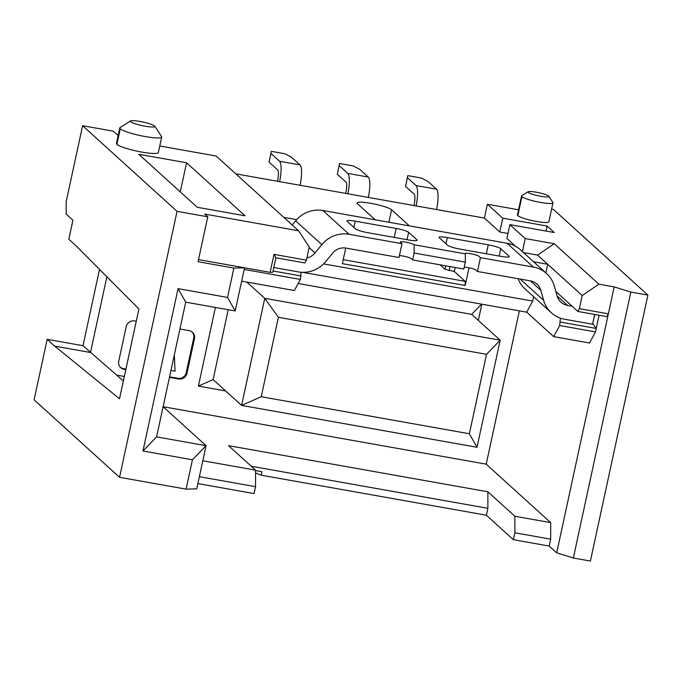 <?xml version="1.0" encoding="UTF-8"?>
<svg xmlns="http://www.w3.org/2000/svg" width="682" height="682" viewBox="0 0 682 682"><rect width="100%" height="100%" fill="white"/><g stroke="black" fill="none" stroke-linecap="round" stroke-linejoin="round"><path stroke-width="1.02" d="M323.583 263.891L532.685 301.069L533.631 296.704M545.864 272.885L547.723 264.292L533.622 261.786M469.02 267.796L465.192 285.485L342.364 263.644L345.74 248.043M296.661 219.647L283.797 217.362M302.663 272.331L526.7 312.168L532.685 301.069M526.7 312.168L553.69 336.635L559.675 325.536L560.416 318.153M559.675 325.536L595.497 331.912L596.247 328.451L560.416 322.083M599.103 315.229L596.247 328.451L592.667 323.686M592.692 323.592L594.832 314.47M519.36 310.864L486.215 464.169L550.681 522.617L550.689 539.155L549.198 546.06L556.691 552.855L608.37 313.839L606.869 316.61L577.876 311.452L555.821 291.461M595.497 331.912L589.512 343.003L553.69 336.635M549.198 546.06L513.367 539.692L486.385 515.225L261.197 475.183L255.545 472.916M199.366 476.684L255.562 486.675L254.062 493.58L197.874 483.589M486.215 464.169L163.117 406.719L206.066 445.678L196.731 488.849L186.084 489.139L119.555 477.315L34.1 399.831L47.177 339.329L54.679 346.124L90.501 352.492L106.878 276.773M551.619 209.11L553.452 209.434L647.9 295.076L590.399 561.039L573.34 558.004L556.691 552.855M550.689 539.155L514.867 532.787L513.367 539.692M550.681 522.617L514.85 516.248L514.867 532.787M202.81 460.759L255.545 470.137L228.564 445.67L487.869 491.782L514.85 516.248M116.631 375.134L124.312 376.498M225.631 390.931L198.394 386.089L215.393 307.446M481.824 304.189L478.329 320.387M125.812 369.593L124.073 369.286A7.144 6.854 -47.8 0 1 118.745 361.162L126.213 326.618A7.144 6.854 -47.8 0 1 134.533 320.924L136.264 321.239M179.92 328.997L189.119 330.634A7.144 6.854 -47.8 0 1 194.447 338.758L186.979 373.301A7.144 6.854 -47.8 0 1 178.667 378.996L169.468 377.359M255.562 486.675L255.545 470.137M251.249 466.241L487.877 508.32L487.869 491.782M487.877 508.32L486.385 515.225M255.545 470.589L261.948 471.731L261.197 475.183M192.435 459.779L142.964 450.99L156.596 436.881L206.066 445.678L192.435 459.779L186.084 489.139M142.964 450.99L178.062 288.648L227.532 297.437L233.883 268.086L198.053 261.709L207.763 216.808L177.056 211.352L119.555 477.315M177.056 211.352L82.607 125.71L66.18 201.702L66.188 214.105L72.931 220.218L68.814 239.271L76.307 246.066L138.915 308.963L119.503 398.774L54.679 346.124M99.512 269.373L83.008 345.697L123.348 380.957M83.008 345.697L47.177 339.329M156.596 436.881L185.726 302.169L178.062 288.648M185.726 302.169L235.196 310.966L227.532 297.437M235.196 310.966L244.531 267.787L233.883 268.086M270.123 272.34L272.783 272.263L275.92 257.762L274.002 254.377L270.123 272.34L198.513 259.603M274.002 254.377L306.414 260.14L309.253 247.02L298.597 230.772L204.762 214.088L207.763 216.808M306.414 260.14L304.922 262.92L275.92 257.762M159.75 145.982L216.134 156.016L298.597 230.772M186.57 162.776L245.034 215.785L197.269 207.294L138.804 154.277L186.57 162.776L180.278 191.881M118.148 135.556L113.314 131.174L82.607 125.71M486.539 354.308L500.17 340.199L264.752 298.332L278.409 317.292L261.232 396.736L469.361 433.752L486.539 354.308L278.409 317.292M469.361 433.752L477.016 447.273L500.17 340.199L471.688 314.368L298.162 283.516M261.232 396.736L241.599 405.406L477.016 447.273M246.807 282.067L264.752 298.332L241.599 405.406L213.116 379.584L228.214 309.722M481.569 304.146L471.688 314.368M198.394 386.089L213.116 379.584M647.9 295.076L630.841 292.041L573.34 558.004M630.841 292.041L614.192 286.892L608.37 313.839L579.368 308.682L582.206 295.553L537.604 255.111L554.244 243.721L598.839 284.164L582.206 295.553M614.192 286.892L598.839 284.164M577.876 311.452L579.368 308.682M507.962 233.457L499.761 231.991L484.399 218.061L487.383 204.242L502.753 218.18L547.109 226.066L554.227 232.519L509.872 224.634L525.242 238.572L554.244 243.721M547.109 226.066L546.026 231.062M515.481 246.245L506.888 238.453L509.872 224.634M522.421 251.624L525.242 238.572M523.503 252.604L537.604 255.111M375.253 219.817L357.462 203.688A17.86 2.609 -167.8 0 1 357.07 202.904A17.86 2.609 -167.8 0 1 373.037 203.748A17.86 2.609 -167.8 0 1 391.579 209.749L409.37 225.887M484.399 218.061L235.819 173.859M343.225 259.663L465.192 281.351L454.323 271.496L445.048 269.296L440.103 264.821M450.069 266.594L449.208 270.584M454.323 271.496L455.184 267.506M445.048 269.296L445.789 265.835M465.192 281.351L465.192 285.485M518.576 209.792L487.383 204.242M499.761 231.991L502.753 218.18M301.112 272.254L300.37 279.432L294.385 290.523L241.641 281.146M244.173 269.433L300.37 279.432M301.112 275.971L273.056 270.984M178.667 378.996L177.917 378.314L169.579 376.831M125.923 369.064L123.323 368.604A7.144 6.854 -47.8 0 1 120.407 367.317M177.917 378.314A7.144 6.854 132.2 0 0 186.229 372.619L193.705 338.076A7.144 6.854 132.2 0 0 192.034 331.921M174.328 354.879L175.044 371.17L170.96 370.445M116.443 143.442A21.432 3.129 12.2 0 0 116.912 144.379A21.432 3.129 12.2 0 0 139.154 151.583A21.432 3.129 12.2 0 0 158.318 152.589M517.459 214.966A16.078 2.344 12.2 0 0 517.808 215.665A16.078 2.344 12.2 0 0 534.492 221.07A16.078 2.344 12.2 0 0 548.865 221.829M525.046 288.921A28.576 27.408 -47.8 0 1 518.132 278.699M530.391 280.873L540.817 290.327L543.656 300.327A28.576 27.408 132.2 0 0 551.354 312.774A28.576 27.408 132.2 0 0 564.577 319.236L592.556 324.214L594.67 314.445M572.113 306.227L567.56 305.425A14.288 13.7 -47.8 0 1 560.954 302.186A14.288 13.7 -47.8 0 1 557.1 295.962L554.261 285.963A28.576 27.408 132.2 0 0 546.563 273.516A28.576 27.408 132.2 0 0 533.341 267.054L507.11 243.269L322.867 210.508A28.576 27.408 132.2 0 0 295.613 220.849L321.853 244.642L315.058 252.928A14.288 13.7 -47.8 0 1 306.883 257.975M507.11 243.269A28.576 27.408 -47.8 0 1 520.332 249.731L546.563 273.516M292.22 224.992L295.613 220.849M273.806 267.532L298.452 271.913A28.576 27.408 132.2 0 0 325.698 261.564L332.492 253.278A14.288 13.7 -47.8 0 1 346.115 248.112L398.996 257.515L401.988 243.696L400.487 242.34A7.144 1.04 -167.8 0 1 400.334 242.025A7.144 1.04 -167.8 0 1 406.719 242.357A7.144 1.04 -167.8 0 1 414.136 244.761L465.312 253.866L465.32 262.135L414.136 253.031L414.136 244.761M465.312 253.866A7.144 1.04 12.2 0 1 465.158 253.551A7.144 1.04 12.2 0 1 471.543 253.892A7.144 1.04 12.2 0 1 478.96 256.287L480.46 257.651L533.341 267.054M480.46 257.651L477.468 271.47L475.968 270.106A7.144 1.04 -167.8 0 0 471.134 268.29A7.144 1.04 -167.8 0 0 464.246 267.097M540.817 290.327A14.288 13.7 132.2 0 0 536.964 284.104A14.288 13.7 132.2 0 0 530.357 280.873L477.468 271.47M321.853 244.642A28.576 27.408 -47.8 0 1 349.099 234.293L401.988 243.696M347.215 221.386A10.716 1.569 -167.8 0 1 346.976 220.942A10.716 1.569 -167.8 0 1 355.203 221.173L396.14 228.453A10.716 1.569 -167.8 0 1 408.629 232.315L416.873 239.783A10.716 1.569 -167.8 0 1 417.111 240.235A10.716 1.569 -167.8 0 1 408.885 240.004L367.939 232.724A10.716 1.569 -167.8 0 1 355.458 228.862L347.215 221.386M499.156 256.057L500.75 248.691L508.994 256.168A10.716 1.569 -167.8 0 1 509.232 256.611A10.716 1.569 -167.8 0 1 501.006 256.389L460.06 249.109A10.716 1.569 -167.8 0 1 447.58 245.247L439.336 237.771A10.716 1.569 -167.8 0 1 439.097 237.327A10.716 1.569 -167.8 0 1 447.324 237.549L445.968 243.789M500.75 248.691A10.716 1.569 12.2 0 0 488.261 244.829L447.324 237.549M414.136 253.031L412.644 259.936L463.82 269.04L465.32 262.135M412.644 259.936L411.144 258.58A7.144 1.04 12.2 0 0 406.31 256.764A7.144 1.04 12.2 0 0 399.413 255.571M548.797 196.228L552.88 202.418A16.078 2.344 -167.8 0 1 552.974 202.827A16.078 2.344 -167.8 0 1 540.638 202.46A16.078 2.344 -167.8 0 1 521.918 196.672A16.078 2.344 -167.8 0 1 521.568 195.964A16.078 2.344 -167.8 0 1 521.798 195.7L528.081 191.753A10.716 1.569 -167.8 0 1 538.2 192.58A10.716 1.569 -167.8 0 1 548.626 196.041A10.716 1.569 -167.8 0 1 548.797 196.228A10.716 1.569 -167.8 0 1 540.638 196.254A10.716 1.569 -167.8 0 1 528.149 192.401A10.716 1.569 -167.8 0 1 528.081 191.753M154.754 126.187L161.557 136.502A21.432 3.129 -167.8 0 1 161.677 137.048A21.432 3.129 -167.8 0 1 142.512 136.042A21.432 3.129 -167.8 0 1 120.271 128.83A21.432 3.129 -167.8 0 1 119.802 127.901A21.432 3.129 -167.8 0 1 120.117 127.543L130.577 120.961A12.506 1.824 -167.8 0 1 142.385 121.925A12.506 1.824 -167.8 0 1 154.55 125.965A12.506 1.824 -167.8 0 1 154.754 126.187A12.506 1.824 -167.8 0 1 144.635 126.11A12.506 1.824 -167.8 0 1 130.663 121.711A12.506 1.824 -167.8 0 1 130.577 120.961M279.62 181.651A17.86 4.331 -79.9 0 0 279.543 161.276L300.012 164.916L291.393 157.099L284.982 153.774L271.334 151.353L269.058 162.094L277.676 169.912A8.934 2.165 100.1 0 1 277.685 180.244L277.463 181.267M300.012 164.916A17.86 4.331 100.1 0 1 300.089 185.291M271.334 151.353L270.925 153.459L279.543 161.276M269.058 162.094L270.925 153.459M436.489 189.187L427.87 181.369L421.459 178.045L407.81 175.615L407.401 177.729L416.02 185.547L436.489 189.187A17.86 4.331 100.1 0 1 436.565 209.553M416.097 205.913A17.86 4.331 -79.9 0 0 416.02 185.547M407.81 175.615L405.534 186.365L414.153 194.182A8.934 2.165 100.1 0 1 414.162 204.515L413.94 205.529M405.534 186.365L407.401 177.729M368.254 177.056L359.636 169.238L353.225 165.914L339.576 163.484L339.159 165.598L347.777 173.416L368.254 177.056A17.86 4.331 100.1 0 1 368.331 197.422M347.863 193.782A17.86 4.331 -79.9 0 0 347.777 173.416M339.576 163.484L337.292 174.234L345.91 182.043A8.934 2.165 100.1 0 1 345.919 192.384L345.697 193.398M337.292 174.234L339.159 165.598M391.579 209.749L388.876 222.238M123.323 368.604L124.073 369.286M193.705 338.076L194.447 338.758M186.229 372.619L186.979 373.301M543.656 300.327L520.204 279.066M567.56 305.425L557.092 295.928M322.867 210.508L349.099 234.293M309.134 247.557L315.058 252.928M353.847 227.413L355.203 221.173M394.205 237.396L396.14 228.453M407.035 239.68L408.629 232.315M416.711 240.541L416.873 239.783M508.832 256.918L508.994 256.168M486.334 253.781L488.261 244.829M517.808 215.665L521.918 196.672M120.271 128.83L116.912 144.379M525.123 288.989L551.354 312.774M548.874 221.795L552.983 202.793M517.45 215L521.559 195.998M158.326 152.546L161.694 137.005M116.434 143.484L119.793 127.943"/></g></svg>
